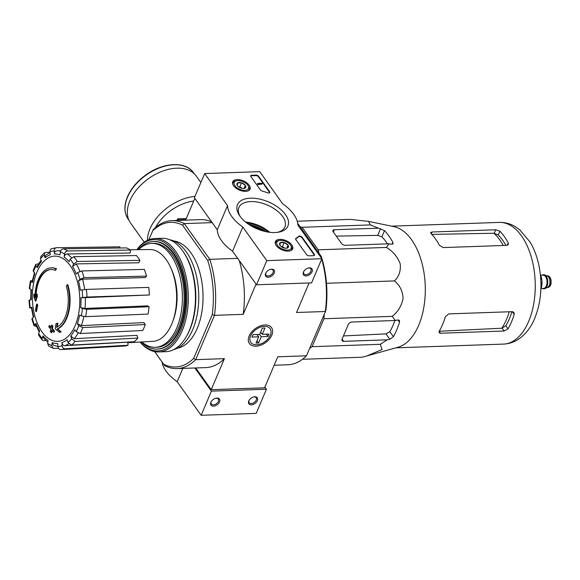 <?xml version="1.0" encoding="UTF-8"?>
<svg xmlns="http://www.w3.org/2000/svg" width="580" height="580" viewBox="0 0 580 580"><rect width="100%" height="100%" fill="white"/><g stroke="black" fill="none" stroke-linecap="round" stroke-linejoin="round"><path stroke-width="0.87" d="M324.227 314.375L323.952 318.739L312.098 346.673L309.843 348.268M300.085 226.722L302.115 227.287L318.188 249.813L319.007 253.25M67.309 284.722A31.059 17.262 88 0 1 57.195 328.99L57.717 328.976A31.059 17.262 88 0 0 67.831 284.7L67.309 284.722A113.187 72.094 144.5 0 0 66.33 286.15A29.406 16.341 88 0 1 56.601 327.381A111.766 76.125 -40.4 0 1 57.413 323.219L57.935 323.198A111.766 76.125 -40.4 0 0 57.166 327.098M57.413 323.219A110.94 15.232 172.7 0 0 56.086 323.647A112.078 76.335 139.6 0 0 55.18 328.795A111.65 53.237 19.3 0 0 59.334 332.296L59.849 332.282A108.489 14.899 -7.3 0 1 61.204 331.84A111.969 53.389 -160.7 0 1 57.717 328.976M59.334 332.296A108.489 14.899 -7.3 0 1 60.69 331.861L61.204 331.84M60.69 331.861A111.969 53.389 -160.7 0 1 57.195 328.99M55.02 270.302A113.187 72.094 -35.5 0 1 55.999 268.866L56.514 268.852A113.187 72.094 -35.5 0 0 55.535 270.28L55.02 270.302A29.406 16.341 88 0 0 50.881 269.497A29.406 16.341 88 0 0 35.547 297.866A111.766 65.714 148.9 0 1 36.75 294.256L37.265 294.241A110.94 92.234 -92.9 0 0 37.287 296.561A112.078 65.895 -31.1 0 0 35.895 301.027L35.38 301.049A112.078 65.895 -31.1 0 1 36.772 296.583L37.287 296.561M35.01 296.358A111.969 65.823 -152.9 0 1 34.365 294.227L33.85 294.241A111.969 65.823 -152.9 0 0 35.003 297.888A31.059 17.262 88 0 1 51.207 267.829A31.059 17.262 88 0 1 55.999 268.866M51.207 267.829L51.721 267.815A31.059 17.262 88 0 1 56.514 268.852M33.85 294.241A108.489 90.197 87.1 0 0 33.865 296.605A111.65 65.634 27.1 0 0 35.38 301.049M36.772 296.583A110.94 92.234 -92.9 0 1 36.75 294.256M36.076 296.199A29.406 16.341 88 0 1 51.142 269.497M37.207 305.174A111.954 59.82 -157 0 1 36.67 304.13L37.192 304.108A111.954 59.82 -157 0 0 37.722 305.16L37.207 305.174A112.766 71.826 -35.5 0 0 36.04 311.569L36.554 311.547A112.766 71.826 -35.5 0 1 37.722 305.16M36.67 304.13A112.52 71.674 144.5 0 0 35.51 310.517A110.084 58.826 23 0 0 36.04 311.569M49.111 325.677A113.187 72.094 144.5 0 0 48.88 326.953A110.91 59.261 23 0 0 50.721 329.027A112.766 71.826 144.5 0 0 50.322 331.579A110.084 58.826 23 0 0 51.272 332.608A112.52 71.674 -35.5 0 1 51.671 330.056A110.91 59.261 23 0 0 53.643 332.115A111.954 71.311 -35.5 0 1 53.875 330.839A111.28 59.464 -157 0 1 51.903 328.78A112.52 71.674 -35.5 0 1 52.439 326.221L52.954 326.199A111.954 59.82 -157 0 1 52.004 325.17L51.489 325.184A112.766 71.826 144.5 0 0 50.953 327.743A111.28 59.464 -157 0 1 49.111 325.677L49.633 325.663A111.28 59.464 -157 0 0 51.047 327.265M51.903 328.78L52.425 328.758A112.52 71.674 -35.5 0 1 52.954 326.199M52.439 326.221A111.954 59.82 -157 0 1 51.489 325.184M51.272 332.608L51.787 332.594A112.52 71.674 -35.5 0 1 52.106 330.52M53.643 332.115L54.157 332.101A111.954 71.311 -35.5 0 1 54.389 330.825A111.28 59.464 -157 0 1 52.425 328.758M53.875 330.839L54.389 330.825M42.014 331.919A42.637 23.693 88 0 1 46.603 258.977A42.637 23.693 88 0 1 79.67 305.326A42.637 23.693 88 0 1 42.014 331.919M75.153 341.431L71.63 338.793L70.738 336.052L74.262 338.698L136.974 335.334L137.873 338.067L75.153 341.431A50.989 28.333 88 0 1 71.499 345.1L134.219 341.736A49.663 27.594 -92 0 0 137.873 338.067M70.738 336.052A44.776 24.882 88 0 0 74.806 329.715L76.205 331.673L80.221 333.536L142.731 330.506A49.663 27.594 -92 0 0 145.261 324.546L143.862 322.589L81.359 325.619L77.336 323.756L78.735 325.714L82.751 327.577A50.989 28.333 88 0 1 80.221 333.536M77.336 323.756A44.776 24.882 88 0 0 79.677 314.998L81.359 315.875L85.666 316.658L148.052 314.092A49.663 27.594 -92 0 0 149.075 306.74L147.393 305.863L85.014 308.437L80.7 307.646L82.382 308.524L86.695 309.314A50.989 28.333 88 0 1 85.666 316.658M149.379 294.988L80.953 297.801L87.014 297.047L149.379 294.988A49.663 27.594 -92 0 0 148.741 287.375L86.376 289.427A50.989 28.333 88 0 1 87.014 297.047M86.376 289.427L80.323 290.181A44.776 24.882 88 0 0 78.452 280.749L79.939 279.255L84.049 277.675L146.515 276.116A49.663 27.594 -92 0 0 144.311 269.388L81.845 270.947A50.989 28.333 88 0 1 84.049 277.675M81.845 270.947L77.734 272.527L76.248 274.021A44.776 24.882 88 0 0 72.543 266.43L73.573 264.009L77.227 261.493L139.889 260.333A49.663 27.594 -92 0 0 136.459 255.526L73.798 256.686A50.989 28.333 88 0 1 77.227 261.493M73.798 256.686L70.144 259.202L69.114 261.623A44.776 24.882 88 0 0 64.133 257.041L64.547 254.047C64.96 252.213 65.975 251.183 67.592 250.973L130.514 250.052A49.663 27.594 -92 0 0 126.375 247.892L63.452 248.813A50.989 28.333 88 0 1 67.592 250.973M63.452 248.813C61.835 249.023 60.828 250.052 60.407 251.887L59.994 254.881A44.776 24.882 88 0 0 54.498 253.989L54.237 250.893C54.237 248.987 55.02 247.928 56.601 247.711L119.813 246.833L119.908 247.986M52.389 248.523C50.808 248.74 50.018 249.806 50.018 251.713L50.279 254.808A44.776 24.882 88 0 0 45.102 257.759L44.21 255.026L44.711 252.626L40.832 256.512L40.556 258.695L41.448 261.428A44.776 24.882 88 0 0 37.381 267.764L35.989 265.807L35.728 264.451L33.162 270.512L34.851 273.724A44.776 24.882 88 0 0 32.509 282.489L30.827 281.605C29.957 281.061 30.269 280.742 31.77 280.64M29.805 288.956A47.879 26.608 88 0 1 30.827 281.605L30.334 281.075L29.305 288.441L31.487 289.833A44.776 24.882 88 0 0 31.233 299.679L29 300.186L29.638 307.799L31.871 307.298L31.356 307.465L33.357 317.594M31.871 307.298A44.776 24.882 88 0 0 33.734 316.738L31.871 319.087L34.09 325.851L36.373 326.315M34.09 325.851L35.938 323.459L35.576 324.365L39.237 332.006M35.938 323.459A44.776 24.882 88 0 0 39.643 331.049L38.613 333.471L38.621 335.124L42.159 340.076L43.645 340.612L45.885 340.496M42.159 340.076L42.05 338.278L43.072 335.856L43.188 337.661L47.821 342.142M43.072 335.856A44.776 24.882 88 0 0 48.06 340.445L47.64 343.433L48.604 345.992L53.135 348.363L58.5 348.239M53.135 348.355L51.779 345.593L52.193 342.606L53.563 345.375L57.942 346.419M52.193 342.606A44.776 24.882 88 0 0 57.695 343.49L57.956 346.586C58.268 348.478 59.233 349.486 60.835 349.588L123.83 346.071A49.663 27.594 -92 0 0 123.866 346.071A49.663 27.594 -92 0 0 128.042 345.26L127.781 342.164L64.793 345.68C63.184 345.571 62.227 344.571 61.908 342.671L62.169 345.767C62.488 347.666 63.445 348.667 65.054 348.776A50.989 28.333 88 0 1 60.835 349.588M61.908 342.671A44.776 24.882 88 0 0 67.084 339.72L67.983 342.454L71.499 345.1M35.728 264.451L38.592 263.733M37.381 267.764L37.127 266.401L41.028 260.13M44.711 252.626L50.054 252.133M45.102 257.759L45.61 255.352L50.09 252.503M56.601 247.711L51.743 248.631M54.498 253.989C54.491 252.082 55.281 251.024 56.862 250.806A47.879 26.608 88 0 1 57.369 250.792A47.879 26.608 88 0 1 60.617 251.096M60.769 250.741L56.862 250.806M64.133 257.041C64.547 255.2 65.562 254.17 67.171 253.96L130.094 253.039L130.514 250.052M72.543 266.43L76.197 263.914L138.859 262.755L139.889 260.333M78.452 280.749L82.563 279.161L145.029 277.602L146.515 276.116M149.075 306.74L86.695 309.314M145.261 324.546L82.751 327.577M128.042 345.26L65.054 348.776M29.515 300.012A47.879 26.608 88 0 0 30.153 307.632C29.261 307.828 29.566 307.907 31.066 307.871M32.509 282.489L32.016 281.952L34.553 272.469M297.714 223.401L321.276 256.498A72.369 40.216 88 0 1 325.8 310.67L306.472 355.801A74.03 41.136 88 0 1 287.847 364.755L274.159 365.226M195.736 367.959L211.236 389.673L264.574 387.817L277.74 356.801L306.472 355.801L325.8 310.67M148.77 239.801L153.272 229.586A74.03 41.136 88 0 1 171.897 220.639A74.03 41.136 88 0 1 184.288 223.59L182.519 225.134L207.713 260.449L209.786 259.318L237.662 258.354M212.164 222.618L184.288 223.59L209.786 259.318A74.03 41.136 88 0 1 214.469 315.346L243.208 314.353L256.041 284.113M154.628 351.611L164.655 365.661L154.693 351.618M173.717 240.961A53.839 29.913 88 0 1 199.969 273.02A53.839 29.913 88 0 1 197.2 328.454A53.839 29.913 88 0 1 177.444 348.203M163.676 364.211A72.369 40.216 88 0 0 193.655 358.404L212.244 314.614A72.369 40.216 88 0 0 207.713 260.449M152.533 230.934A72.369 40.216 88 0 1 182.519 225.134M319.558 255.505L320.595 255.468A74.03 41.136 88 0 1 321.414 258.107M185.585 220.161L194.844 198.345M264.973 324.974A13.623 8.678 144.5 0 0 262.551 325.286A13.623 8.678 144.5 0 0 250.06 334.196A13.623 8.678 144.5 0 0 254.743 346.151A13.623 8.678 144.5 0 0 271.52 335.776A13.623 8.678 144.5 0 0 264.973 324.974M193.655 358.404L195.663 359.658L214.469 315.346L212.244 314.614M164.655 365.661A74.03 41.136 88 0 0 177.045 368.604A74.03 41.136 88 0 0 195.663 359.658L224.402 358.657L211.236 389.673M309.082 282.967L296.547 312.497L325.279 311.496A74.03 41.136 88 0 0 321.697 259.064M243.208 314.353A74.03 41.136 -92 0 0 239.214 260.529M177.045 368.604L205.777 367.604A74.03 41.136 -92 0 0 224.402 358.657M211.671 221.93A74.03 41.136 -92 0 0 200.629 219.639L171.897 220.639M138.228 249.675A53.839 29.913 88 0 1 153.33 241.49A53.839 29.913 88 0 1 181.504 271.607A53.839 29.913 88 0 1 179.307 329.077A53.839 29.913 88 0 1 157.071 349.102A53.839 29.913 88 0 1 141.44 341.982M138.62 249.668A51.975 28.877 88 0 1 151.67 243.411A51.975 28.877 88 0 1 178.872 272.491A51.975 28.877 88 0 1 176.755 327.968A51.975 28.877 88 0 1 155.288 347.297A51.975 28.877 88 0 1 141.832 341.961M151.67 243.411L153.395 243.346A51.975 28.877 88 0 1 180.597 272.426A51.975 28.877 88 0 1 178.473 327.91A51.975 28.877 88 0 1 157.006 347.239L155.288 347.297M130.108 249.784L149.77 249.516A45.943 25.527 88 0 1 164.553 257.498A45.943 25.527 88 0 1 175.899 308.299A45.943 25.527 88 0 1 152.968 341.337L127.832 342.744M302.448 359.296L362 357.229L366.944 355.924L382.06 349.515L380.306 344.302L387.201 339.829L389.818 339.271L393.378 336.69A66.802 37.12 -92 0 0 399.533 322.19L399.402 320.377L398.025 319.935L395.408 320.493L392.16 316.368C397.974 311.895 401.621 305.877 403.093 298.33C402.585 290.826 399.685 285.019 394.393 280.916C398.967 276.682 400.911 270.998 400.222 263.864C397.539 256.781 392.935 251.307 386.403 247.442L318.188 249.813M394.393 280.916L326.489 283.279M392.16 316.368L323.952 318.739M380.306 344.302L312.098 346.673M395.408 320.493L351.893 322.009A3.103 1.979 144.5 0 0 348.29 324.51L342.135 339.01A3.103 1.979 144.5 0 0 342.185 340.728A3.103 1.979 144.5 0 0 343.686 341.337L387.201 339.829M386.403 247.442L388.999 243.796L391.703 244.26L393.073 243.745L392.849 242.31A66.802 37.12 -92 0 0 384.504 230.615L370.323 224.917L368.488 221.393L350.479 219.37L297.214 221.226M370.323 224.917L302.115 227.287M377.87 228.208L334.356 229.716A3.103 1.66 23 0 0 332.891 230.456A3.103 1.66 23 0 0 333.166 231.761L341.511 243.455A3.103 1.66 23 0 0 345.484 245.311L388.999 243.796M505.92 245.398A56.064 31.153 -92 0 0 498.263 234.987L493.855 233.262A56.514 31.4 88 0 1 503.295 245.485M431.817 234.385L493.855 233.262M509.218 311.779A56.514 31.4 88 0 1 501.794 328.215L505.854 325.786A56.064 31.153 -92 0 0 511.893 311.685M501.794 328.215L439.887 331.231M432.057 231.986L430.657 232.558L431.049 233.588A60.878 33.828 88 0 1 439.393 245.282L443.178 247.58L506.84 245.362L508.377 244.463L508.218 242.889A60.878 33.828 -92 0 0 499.873 231.188L495.719 229.774L432.057 231.986L431.274 233.82M448.724 313.882L445.367 316.745A60.878 33.828 88 0 1 442.613 324.445A60.878 33.828 88 0 1 439.212 331.245L439.096 332.717L440.517 333.217L504.179 331.006L508.036 328.853A60.878 33.828 -92 0 0 511.437 322.052A60.878 33.828 -92 0 0 514.192 314.353L513.967 312.395L512.386 311.67L448.724 313.882M387.491 243.854A58.921 32.741 -92 0 0 381.872 236.821L384.504 230.615M368.488 221.393L393.856 226.62A60.878 33.828 88 0 1 422.197 264.016A60.878 33.828 88 0 1 418.695 325.279A60.878 33.828 88 0 1 398.054 347.217L366.944 355.924M343.44 335.936L385.961 333.863L389.803 331.688A58.921 32.741 -92 0 0 394.9 320.508M336.284 236.125L377.725 235.371L381.872 236.821M176.944 220.465L177.647 218.812L178.386 219.856L178.147 220.422M178.386 219.856L185.825 219.595M177.647 218.812L186.289 218.515M144.26 242.23L130.565 223.046A40.383 25.723 -35.5 0 1 148.494 178.654A40.383 25.723 -35.5 0 1 196.308 176.139L200.861 182.526M162.03 361.985A37.272 19.916 23 0 0 177.161 381.705L201.137 415.302L256.193 413.38L266.452 389.216L264.9 387.041M182.809 368.409L177.161 381.705M194.88 367.988L211.395 391.13L201.137 415.302M213.498 406.138A5.176 3.299 144.5 0 0 219.668 401.548A5.176 3.299 144.5 0 0 215.999 398.199A5.176 3.299 144.5 0 0 211.25 401.585A5.176 3.299 144.5 0 0 213.498 406.138M251.35 404.818A5.176 3.299 144.5 0 0 257.52 400.229A5.176 3.299 144.5 0 0 253.851 396.879A5.176 3.299 144.5 0 0 249.11 400.272A5.176 3.299 144.5 0 0 251.35 404.818M211.395 391.13L266.452 389.216M249.262 400.026A4.277 2.726 144.5 0 0 249.175 402.716A4.277 2.726 144.5 0 0 251.249 403.564A4.277 2.726 144.5 0 0 255.432 401.36A4.277 2.726 144.5 0 0 256.142 397.742A4.277 2.726 144.5 0 0 253.569 396.952M211.41 401.338A4.277 2.726 144.5 0 0 211.323 404.035A4.277 2.726 144.5 0 0 213.396 404.876A4.277 2.726 144.5 0 0 217.58 402.679A4.277 2.726 144.5 0 0 218.29 399.062A4.277 2.726 144.5 0 0 215.716 398.264M204.667 173.565L259.724 171.651L282.583 203.689A37.272 19.916 -157 0 1 297.873 225.12L321.849 258.709L266.793 260.63L242.817 227.034A37.272 19.916 -157 0 1 227.527 205.603L204.667 173.565L194.409 197.737L217.268 229.767L227.527 205.603M288.231 251.14A9.396 5.017 -157 0 1 278.697 247.964A9.396 5.017 -157 0 1 275.355 241.628A9.396 5.017 -157 0 1 285.991 240.627A9.396 5.017 -157 0 1 292.654 248.965A9.396 5.017 -157 0 1 288.231 251.14M245.579 191.371A9.396 5.017 -157 0 1 236.045 188.188A9.396 5.017 -157 0 1 232.703 181.852A9.396 5.017 -157 0 1 243.339 180.851A9.396 5.017 -157 0 1 250.002 189.196A9.396 5.017 -157 0 1 245.579 191.371M274.956 232.536A27.376 14.63 -157 0 1 239.562 215.586A27.376 14.63 -157 0 1 249.668 198.215A27.376 14.63 -157 0 1 284.084 212.824A27.376 14.63 -157 0 1 278.61 232.16A27.376 14.63 -157 0 1 274.956 232.536M250.923 176.617A2.073 1.109 -157 0 1 250.741 175.747A2.073 1.109 -157 0 1 251.72 175.262L256.019 175.109A2.073 1.109 -157 0 1 258.665 176.349L269.599 191.661A2.073 1.109 -157 0 1 269.78 192.531A2.073 1.109 -157 0 1 267.634 192.814A42.659 22.794 -157 0 0 262.182 191.059A2.073 1.109 -157 0 1 260.435 189.943L250.923 176.617M295.836 239.554A2.073 1.109 -157 0 1 295.648 238.685A2.073 1.109 -157 0 1 295.93 238.373A42.449 22.685 -157 0 0 298.671 236.321A2.073 1.109 -157 0 1 300.389 236.161A2.073 1.109 -157 0 1 302.151 237.285L314.302 254.315A2.073 1.109 -157 0 1 314.49 255.186A2.073 1.109 -157 0 1 313.512 255.671L309.205 255.823A2.073 1.109 -157 0 1 306.559 254.584L295.836 239.554M266.793 260.63L256.534 284.794L311.59 282.88L321.849 258.709M309.488 267.873A5.176 3.299 144.5 0 0 308.567 267.989A5.176 3.299 144.5 0 0 303.818 271.375A5.176 3.299 144.5 0 0 305.595 275.921A5.176 3.299 144.5 0 0 311.975 271.976A5.176 3.299 144.5 0 0 309.488 267.873M271.629 269.192A5.176 3.299 144.5 0 0 270.715 269.308A5.176 3.299 144.5 0 0 265.966 272.694A5.176 3.299 144.5 0 0 267.743 277.24A5.176 3.299 144.5 0 0 274.123 273.296A5.176 3.299 144.5 0 0 271.629 269.192M256.534 284.794L232.558 251.198L242.817 227.034M232.558 251.198A37.272 19.916 -157 0 1 217.268 229.767M246.449 222.72A27.376 14.63 -157 0 1 268.692 232.167M240.229 216.529A24.969 13.34 -157 0 1 238.924 207.473A24.969 13.34 -157 0 1 267.119 204.95A24.969 13.34 -157 0 1 284.889 226.99A24.969 13.34 -157 0 1 277.465 232.333M245.644 222.082A24.969 13.34 -157 0 1 269.714 232.297M266.118 272.448A4.277 2.726 144.5 0 0 266.039 275.137A4.277 2.726 144.5 0 0 271.106 274.876A4.277 2.726 144.5 0 0 273.006 270.171A4.277 2.726 144.5 0 0 270.933 269.323A4.277 2.726 144.5 0 0 270.432 269.374M303.978 271.128A4.277 2.726 144.5 0 0 303.891 273.825A4.277 2.726 144.5 0 0 308.959 273.557A4.277 2.726 144.5 0 0 310.858 268.852A4.277 2.726 144.5 0 0 308.785 268.011A4.277 2.726 144.5 0 0 308.285 268.054M250.69 176.016A2.073 1.109 -157 0 1 251.517 175.74L255.816 175.595A2.073 1.109 -157 0 1 258.462 176.835L269.388 192.147A2.073 1.109 -157 0 1 269.62 192.749M257.839 183.838L257.563 183.447L261.863 183.294L262.138 183.686L258.68 183.809L258.977 184.194L257.839 183.838L257.636 184.317L257.563 183.447M258.977 184.194L258.774 184.679L257.636 184.317M258.513 184.686L258.716 184.201M262.138 183.686L261.935 184.172L258.941 184.273M314.331 255.403A2.073 1.109 -157 0 0 314.099 254.794L301.941 237.764A2.073 1.109 -157 0 0 300.186 236.64A2.073 1.109 -157 0 0 298.468 236.799A42.449 22.685 -157 0 1 295.727 238.851L295.93 238.373M241.244 188.137A4.785 2.552 -157 0 1 237.401 185.614L237.532 182.946L241.505 182.809L245.347 185.332L245.217 188A4.785 2.552 -157 0 1 244.151 188.406A4.785 2.552 -157 0 1 241.244 188.137M237.401 185.614A4.785 2.552 -157 0 1 237.336 185.513A4.785 2.552 -157 0 1 237.532 182.946A4.785 2.552 -157 0 1 241.505 182.809A4.785 2.552 -157 0 1 245.347 185.332A4.785 2.552 -157 0 1 245.217 188M247.827 185.252A7.765 4.147 -157 0 1 247.936 185.411A7.765 4.147 -157 0 1 245.072 190.334A7.765 4.147 -157 0 1 235.306 186.194A7.765 4.147 -157 0 1 236.857 180.706A7.765 4.147 -157 0 1 247.827 185.252M248.341 186.028A8.802 4.705 -157 0 1 248.472 186.209A8.802 4.705 -157 0 1 249.132 189.718A8.802 4.705 -157 0 1 248.283 190.798M232.739 184.201A8.802 4.705 -157 0 1 232.928 182.838A8.802 4.705 -157 0 1 235.915 180.88L236.857 180.706M238.822 186.97A4.14 2.211 -157 0 1 241.715 188.101L239.794 186.832L238.685 186.869M242.106 188.355L241.715 188.101A4.14 2.211 -157 0 1 242.07 188.348M239.794 186.832L241.505 182.809M244.042 188.406L245.347 185.332M283.895 247.914A4.785 2.552 -157 0 1 280.053 245.383L280.183 242.715L284.156 242.578L287.999 245.108L287.868 247.776A4.785 2.552 -157 0 1 286.81 248.182A4.785 2.552 -157 0 1 283.895 247.914M280.053 245.383A4.785 2.552 -157 0 1 279.988 245.282A4.785 2.552 -157 0 1 280.183 242.715A4.785 2.552 -157 0 1 284.156 242.578A4.785 2.552 -157 0 1 287.999 245.108A4.785 2.552 -157 0 1 287.868 247.776M290.478 245.021A7.765 4.147 -157 0 1 290.587 245.18A7.765 4.147 -157 0 1 287.724 250.111A7.765 4.147 -157 0 1 277.965 245.963A7.765 4.147 -157 0 1 279.517 240.482A7.765 4.147 -157 0 1 290.478 245.021M291 245.797A8.802 4.705 -157 0 1 291.124 245.978A8.802 4.705 -157 0 1 291.784 249.487A8.802 4.705 -157 0 1 290.935 250.575M275.399 243.977A8.802 4.705 -157 0 1 275.587 242.614A8.802 4.705 -157 0 1 278.567 240.649L279.517 240.482M281.474 246.739A4.14 2.211 -157 0 1 284.367 247.87L282.453 246.609L281.336 246.645M284.765 248.131L284.367 247.87A4.14 2.211 -157 0 1 284.729 248.124M282.453 246.609L284.156 242.578M286.694 248.182L287.999 245.108M137.01 249.69A55.702 30.95 88 0 1 177.589 257.237A55.702 30.95 88 0 1 180.829 330.223A55.702 30.95 88 0 1 140.222 342.048M153.671 241.476A53.839 29.913 88 0 1 174.478 254.548A53.839 29.913 88 0 1 179.996 329.056A53.839 29.913 88 0 1 177.262 334.602A53.839 29.913 88 0 1 157.419 349.08M136.858 249.69A56.739 31.523 88 0 1 154.773 238.532A56.739 31.523 88 0 1 184.469 270.28A56.739 31.523 88 0 1 182.156 330.839A56.739 31.523 88 0 1 158.724 351.944A56.739 31.523 88 0 1 140.07 342.055M154.773 238.532L161.914 238.286A56.739 31.523 88 0 1 183.476 252.075A56.739 31.523 88 0 1 189.298 330.593A56.739 31.523 88 0 1 186.412 336.436A56.739 31.523 88 0 1 165.858 351.697L158.724 351.944M183.476 252.075L184.135 253.054A55.39 30.776 88 0 1 189.812 329.708A55.39 30.776 88 0 1 186.999 335.414L186.412 336.436M169.751 239.772A55.39 30.776 88 0 1 195.844 273.55A55.39 30.776 88 0 1 192.734 329.607A55.39 30.776 88 0 1 173.579 349.668M262.276 334.319L264.944 328.041L262.363 328.128L259.695 334.413L252.981 334.645L251.959 337.06L258.665 336.828L256.005 343.113L258.586 343.019L261.246 336.741L267.96 336.509L268.989 334.087L262.276 334.319L260.681 332.086M270.316 335.233A11.846 7.547 -35.5 0 1 269.526 336.777A11.846 7.547 -35.5 0 1 258.658 344.527A11.846 7.547 -35.5 0 1 250.183 337.183A11.846 7.547 -35.5 0 1 263.697 326.402A11.846 7.547 -35.5 0 1 270.316 335.233M257.012 334.508L258.665 336.828M259.594 334.413L261.246 336.741M256.991 340.786L258.586 343.019M266.3 334.181L267.96 336.509M543.953 288.804A7.04 3.915 -92 0 0 544.127 288.811A7.04 3.915 -92 0 0 545.07 288.564L547.694 287.267A5.8 3.219 -92 0 0 549.934 281.561A5.8 3.219 -92 0 0 547.303 276.022L544.591 274.913A7.04 3.915 -92 0 0 543.634 274.739A7.04 3.915 -92 0 0 543.467 274.746M545.07 288.564A7.04 3.915 -92 0 0 547.788 281.633A7.04 3.915 -92 0 0 544.591 274.913M542.445 288.449A7.04 3.915 -92 0 0 543.779 288.818A7.04 3.915 -92 0 0 547.447 281.648A7.04 3.915 -92 0 0 543.293 274.746A7.04 3.915 -92 0 0 541.988 275.21M540.915 282.656L542.024 282.612A11.593 6.445 -92 0 0 541.727 279.067L541.176 276.754A11.593 6.445 -92 0 0 540.379 274.717M542.024 282.619L541.865 285.07A11.593 6.445 -92 0 1 541.147 288.332L540.683 289.623M541.727 279.067L540.756 279.103M71.63 338.793A47.879 26.608 88 0 1 67.983 342.454M78.735 325.714A47.879 26.608 88 0 1 76.205 331.673M82.382 308.524A47.879 26.608 88 0 1 81.359 315.875M80.953 297.801A44.776 24.882 88 0 1 80.7 307.646M82.034 289.855A47.879 26.608 88 0 1 82.672 297.467M77.734 272.527A47.879 26.608 88 0 1 79.939 279.255M70.144 259.202A47.879 26.608 88 0 1 73.573 264.009M60.407 251.887A47.879 26.608 88 0 1 64.547 254.047M50.018 251.713A47.879 26.608 88 0 1 54.237 250.893M40.556 258.695A47.879 26.608 88 0 1 44.21 255.026M33.459 271.774A47.879 26.608 88 0 1 35.989 265.807M34.452 324.952A47.879 26.608 88 0 1 32.255 318.224M42.05 338.278A47.879 26.608 88 0 1 38.613 333.471M51.779 345.593A47.879 26.608 88 0 1 47.64 343.433M62.169 345.767A47.879 26.608 88 0 1 57.956 346.586M76.197 263.914A47.879 26.608 88 0 1 79.917 271.317M67.171 253.96A47.879 26.608 88 0 1 71.427 257.607M68.723 343.744A47.879 26.608 88 0 1 64.793 345.68M78.039 333.072A47.879 26.608 88 0 1 74.262 338.698M83.832 316.557A47.879 26.608 88 0 1 81.359 325.619M85.296 297.373A47.879 26.608 88 0 1 85.014 308.437M82.563 279.161A47.879 26.608 88 0 1 84.629 289.536M248.334 224.097A31.059 16.595 -157 0 1 266.394 231.761M248.98 224.54A28.246 15.095 -157 0 1 265.633 231.601L248.965 224.525M249.784 225.062A27.659 14.783 -157 0 1 264.697 231.384M171.122 268.54A42.449 23.584 88 0 1 172.941 320.878M528.641 321.45A60.878 33.828 88 0 1 503.498 344.092C509.066 343.839 514.184 342.127 518.846 338.974C525.755 334.116 531.041 327.265 534.709 318.413C541.241 302.02 542.641 284.338 538.9 265.357C537.073 256.657 534.144 248.9 530.105 242.092L519.702 229.752L514.931 226.446C510.059 223.619 504.839 222.278 499.264 222.408A60.878 33.828 88 0 1 531.128 256.469A60.878 33.828 88 0 1 528.641 321.45M507.181 245.325L508.218 242.889M498.263 234.987L499.873 231.188M494.233 233.254L495.719 229.774M439.169 331.325L440.517 333.217M502.171 328.193L504.179 331.006M505.854 325.786L508.036 328.853M512.285 311.67L514.192 314.353M392.015 244.289L392.849 242.31M397.938 319.957L399.533 322.19M389.803 331.688L393.378 336.69M385.961 333.863L389.818 339.271M377.725 235.371L380.574 228.665M333.369 232.043L334.356 229.716M342.099 339.104L343.686 341.337M128.224 219.225A40.071 25.52 -35.5 0 1 146.015 175.182A40.071 25.52 -35.5 0 1 193.459 172.68C185.854 161.247 163.85 162.197 146.812 174.254C138.018 180.394 131.674 187.659 127.788 196.047C123.837 205.161 123.99 212.889 128.224 219.225L128.97 220.277M147.407 240.388A40.383 25.723 -35.5 0 1 194.967 196.417M155.476 227.548A37.272 23.744 -35.5 0 1 193.735 200.97M251.517 175.74L251.72 175.262M255.816 175.595L256.019 175.109M258.462 176.835L258.665 176.349M269.388 192.147L269.599 191.661M257.977 184.309L258.18 183.824M258.375 184.491L258.579 184.012M298.468 236.799L298.671 236.321M314.099 254.794L314.302 254.315M301.941 237.764L302.151 237.285M547.549 275.841C549.209 275.921 550.362 277.262 551 279.85C551.435 285.512 550.26 285.396 550.072 286.107L547.955 287.433A5.8 3.219 -92 0 0 550.971 281.525A5.8 3.219 -92 0 0 547.549 275.841L546.911 275.863M542.837 288.441A6.837 3.799 -92 0 0 547.332 281.655A6.837 3.799 -92 0 0 542.38 275.195M541.104 288.499L543.598 288.412A6.627 3.683 -92 0 0 547.041 281.662A6.627 3.683 -92 0 0 543.134 275.166L540.625 275.254M30.986 289.318L30.711 299.853M157.071 349.102L157.76 349.073M153.33 241.49L154.019 241.461M123.866 346.071L76.734 348.703M395.821 347.84L503.498 344.092M391.587 226.156L499.264 222.408M194.206 173.725L193.459 172.68M247.936 185.411L248.472 186.209M232.928 182.838L232.587 183.65M249.132 189.718L248.791 190.53M290.587 245.18L291.124 245.978M275.587 242.614L275.239 243.426M291.784 249.487L291.443 250.306M547.955 287.433L547.317 287.455"/></g></svg>
